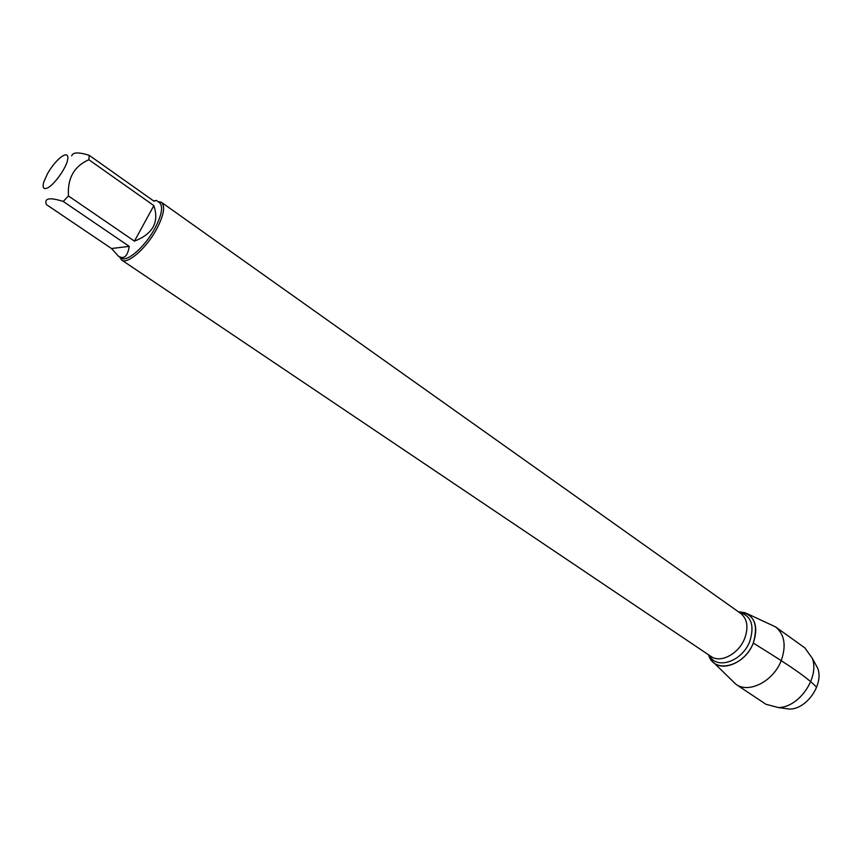 <?xml version="1.0" encoding="UTF-8"?>
<svg xmlns="http://www.w3.org/2000/svg" width="862" height="862" viewBox="0 0 862 862"><rect width="100%" height="100%" fill="white"/><g stroke="black" fill="none" stroke-linecap="round" stroke-linejoin="round"><path stroke-width="1.29" d="M157.918 201.546L161.431 202.311C165.439 206.212 163.877 215.058 156.765 228.872C146.572 248.148 127.425 264.882 121.585 259.979L119.624 256.962M753.28 643.052C758.819 623.851 753.841 613.421 738.346 611.751L745.124 612.742C755.575 617.849 758.301 627.956 753.28 643.052C744.574 666.692 713.693 674.299 708.586 654.829L711.904 660.82C721.278 673.103 745.889 662.846 753.28 643.052C778.688 658.902 805.744 675.517 816.626 687.305M47.625 173.445L43.833 181.817C42.292 187.269 43.283 189.414 46.828 188.239C53.25 186.084 66.094 168.553 67.635 159.826L67.904 157.757C67.742 154.029 65.383 153.845 60.825 157.218C56.116 161.075 51.709 166.485 47.625 173.445M111.51 248.515L118.396 256.133C124.031 259.613 127.641 256.359 129.235 246.37L111.51 248.515L46.408 204.596C43.94 198.174 49.554 197.118 63.238 201.439L68.454 195.965C67.344 178.272 74.154 166.194 88.872 159.729L89.228 155.343C78.582 151.981 72.742 152.165 71.697 155.893M129.235 246.37L63.238 201.439M134.44 241.134C152.886 233.99 159.362 222.148 153.867 205.609L134.44 241.134L68.454 195.965M153.867 205.609L88.872 159.729M89.228 155.343L153.975 201.169L156.378 200.447L153.49 200.835M156.378 200.447L159.502 202.667C163.338 206.395 161.83 214.897 154.998 228.161C145.204 246.661 126.822 262.748 121.23 258.04L118.396 256.133M747.311 613.733L775.574 626.911C784.549 634.367 786.446 645.552 781.263 660.475C773.548 681.206 748.862 693.867 735.922 684.288L713.607 662.512M814.579 662.479L817.726 668.255C823.997 684.256 806.692 709.307 789.506 709.092L782.987 708.198M775.574 626.911L804.828 647.868L812.284 658.256C819.816 677.467 798.858 707.799 778.235 707.54L765.876 704.243L735.922 684.288M121.585 259.979L711.021 656.467C720.492 663.535 738.799 653.892 744.682 638.43C748.658 627.256 747.354 618.938 740.749 613.453L161.431 202.311M739.036 612.236C751.211 615.576 754.789 625.284 749.789 641.35C742.247 661.65 716.257 670.237 709.275 655.292M817.726 668.255L812.284 658.256M789.506 709.092L778.235 707.54"/></g></svg>
